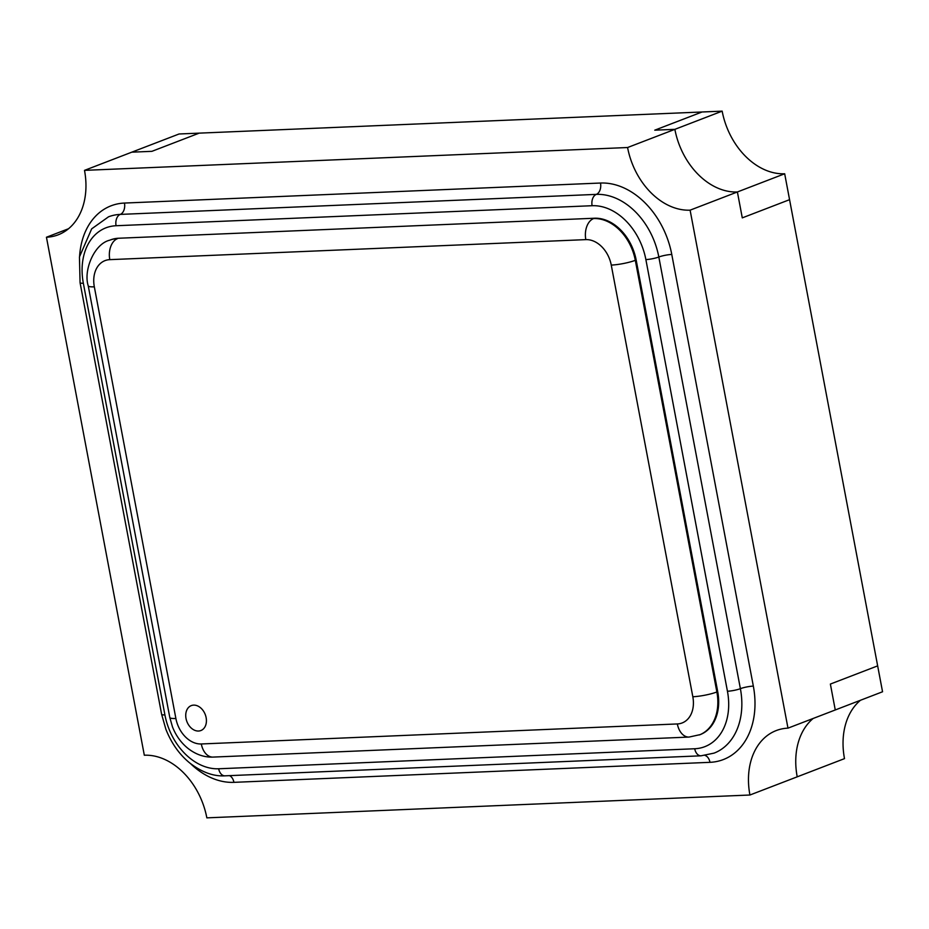 <?xml version="1.0" encoding="UTF-8"?>
<svg xmlns="http://www.w3.org/2000/svg" width="929" height="929" viewBox="0 0 929 929"><rect width="100%" height="100%" fill="white"/><g stroke="black" fill="none" stroke-linecap="round" stroke-linejoin="round"><path stroke-width="1.39" d="M722.158 111.143L674.872 129.34L654.759 130.176L702.045 111.991L654.759 130.176L674.872 129.34A66.783 49.132 -111 0 0 737.394 191.966L742.283 217.874L789.569 199.677L784.68 173.769A66.783 49.132 -111 0 1 722.158 111.143L179.076 133.985L131.79 152.17L151.903 151.334L199.189 133.137L151.903 151.334L131.79 152.17L84.504 170.367L627.586 147.525A66.783 49.132 -111 0 0 690.108 210.163L784.68 173.769M68.537 228.731L46.45 237.232L144.32 755.231A66.783 49.132 -111 0 1 206.842 817.857L749.924 795.015L797.21 776.83A66.783 49.132 -111 0 1 813.177 718.454A66.783 49.132 -111 0 0 797.21 776.83L844.496 758.633A66.783 49.132 -111 0 1 860.463 700.269M749.924 795.015A66.783 49.132 69 0 1 776.226 730.566A66.783 49.132 69 0 1 787.978 728.15L835.264 709.965L830.375 684.058L877.661 665.872L830.375 684.058L835.264 709.965L882.55 691.768L789.569 199.677L742.283 217.874L737.394 191.966A66.783 49.132 -111 0 1 674.872 129.34L627.586 147.525M206.133 717.652A13.354 9.824 -111 0 0 191.281 705.61A13.354 9.824 -111 0 0 186.021 718.5A13.354 9.824 -111 0 0 200.873 730.542A13.354 9.824 -111 0 0 206.133 717.652A13.354 9.824 -111 0 0 191.281 705.61A13.354 9.824 -111 0 0 186.021 718.5A13.354 9.824 -111 0 0 200.873 730.542A13.354 9.824 -111 0 0 206.133 717.652M79.615 255.858A76.143 56.019 69 0 1 124.463 203.056L600.506 183.036A76.143 56.019 69 0 1 671.772 254.441L753.338 686.101A76.143 56.019 69 0 1 709.965 762.326L233.922 782.346A76.143 56.019 69 0 1 190.433 763.545M699.758 734.781A44.522 32.759 -111 0 0 700.176 734.618A44.522 32.759 -111 0 0 717.711 691.652L636.156 259.992A44.522 32.759 -111 0 0 594.467 218.234L118.436 238.254A44.522 32.759 -111 0 0 110.609 239.868A44.522 32.759 -111 0 0 110.179 240.03M787.978 728.15L690.108 210.163M46.45 237.232A66.783 49.132 -111 0 0 58.202 234.816A66.783 49.132 -111 0 0 84.504 170.367M727.442 691.246L645.876 259.586A57.435 42.258 -111 0 0 592.11 205.715L116.067 225.735A57.435 42.258 -111 0 0 83.343 283.24L164.909 714.9A57.435 42.258 -111 0 0 218.675 768.771L694.718 748.751A57.435 42.258 -111 0 0 727.442 691.246A9.348 1.521 -10.7 0 0 740.39 688.668A9.348 1.521 169.3 0 1 753.338 686.101M600.506 183.036A9.348 6.143 -92.4 0 1 596.302 194.382A66.783 49.132 69 0 1 658.824 257.008A9.348 1.521 169.3 0 1 671.772 254.441M645.876 259.586A9.348 1.521 -10.7 0 0 658.824 257.008L740.39 688.668A66.783 49.132 69 0 1 714.087 753.117L701.012 755.811L224.981 775.831C213.473 776.516 201.674 772.196 189.609 762.872C179.309 754.406 171.4 743.212 165.885 729.288L161.634 714.366A9.348 1.521 -10.7 0 0 164.909 714.9M124.463 203.056A9.348 6.143 -92.4 0 1 120.271 214.402L596.302 194.382A9.348 6.143 87.6 0 0 592.11 205.715M161.634 714.366L80.068 282.706L79.453 256.903L91.669 228.848L108.519 216.817A66.783 49.132 69 0 1 120.271 214.402A9.348 6.143 87.6 0 0 116.067 225.735M705.076 755.451A9.348 6.143 -92.4 0 1 709.965 762.326M80.068 282.706A9.348 1.521 -10.7 0 0 83.343 283.24M694.718 748.751A9.348 6.143 87.6 0 0 701.012 755.811M229.509 775.645A9.348 6.143 -92.4 0 1 233.922 782.346M218.675 768.771A9.348 6.143 87.6 0 0 224.981 775.831M88.232 285.83C83.215 270.49 94.247 243.735 109.761 240.193A44.522 32.759 69 0 1 117.588 238.579A17.361 11.415 87.6 0 0 109.796 259.644A27.162 19.985 -111 0 0 94.328 286.829A17.361 2.833 -10.7 0 1 88.232 285.83L169.798 717.49A17.361 2.833 -10.7 0 0 175.883 718.489A27.162 19.985 -111 0 0 201.314 743.966A17.361 11.415 87.6 0 0 213.02 757.089L689.051 737.069L700.176 734.618M94.328 286.829L175.883 718.489M594.467 218.234L118.436 238.254M201.314 743.966L677.346 723.946A27.162 19.985 -111 0 0 692.825 696.75L611.259 265.09A17.361 2.833 -10.7 0 0 635.308 260.317A44.522 32.759 69 0 0 593.631 218.559A17.361 11.415 87.6 0 0 585.827 239.624L109.796 259.644M692.825 696.75A17.361 2.833 -10.7 0 0 716.874 691.977L635.308 260.317L636.156 259.992M611.259 265.09A27.162 19.985 -111 0 0 585.827 239.624M699.34 734.944A44.522 32.759 69 0 0 716.874 691.977L717.711 691.652M677.346 723.946A17.361 11.415 87.6 0 0 689.051 737.069M109.761 240.193L110.609 239.868M169.798 717.49L172.457 726.826C175.895 735.617 181.074 742.805 187.983 748.402C195.903 754.534 204.252 757.425 213.02 757.089"/></g></svg>
